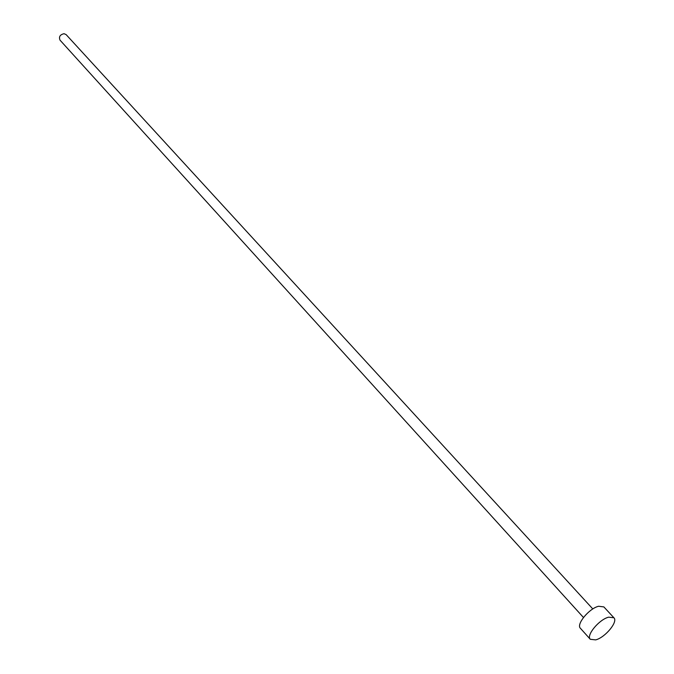 <?xml version="1.0" encoding="UTF-8"?>
<svg xmlns="http://www.w3.org/2000/svg" width="674" height="674" viewBox="0 0 674 674"><rect width="100%" height="100%" fill="white"/><g stroke="black" fill="none" stroke-linecap="round" stroke-linejoin="round"><path stroke-width="1.01" d="M583.465 617.485L60.037 40.17C58.672 36.792 60.011 34.635 64.072 33.7L66.128 34.618L592.817 608.951M590.306 639.289L580.415 628.294C575.941 624.419 589.169 608.369 598.63 606.255L603.862 606.912L613.904 617.772C618.336 621.63 605.159 637.562 595.681 639.887L590.306 639.289C585.875 635.472 599.22 619.355 608.689 617.165L613.904 617.772"/></g></svg>
